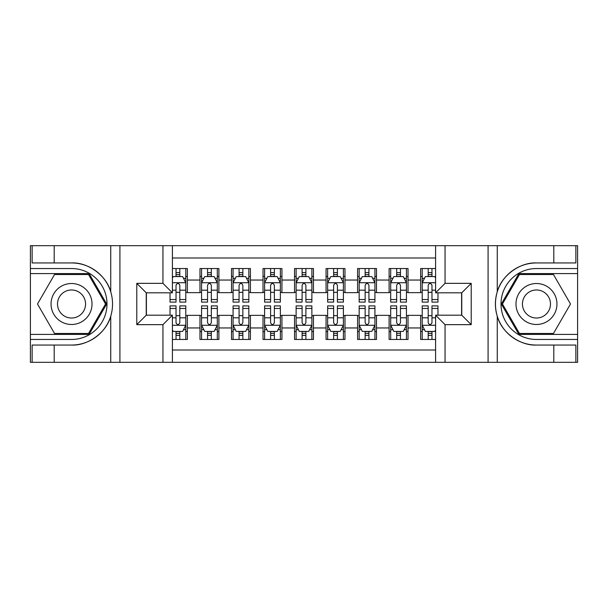 <?xml version="1.0" encoding="UTF-8"?>
<svg xmlns="http://www.w3.org/2000/svg" width="608" height="608" viewBox="0 0 608 608"><rect width="100%" height="100%" fill="white"/><g stroke="black" fill="none" stroke-linecap="round" stroke-linejoin="round"><path stroke-width="0.91" d="M172.398 362.315L435.602 362.315L435.602 315.187L461.761 315.187L461.761 292.813L435.602 292.813L435.602 245.685L172.398 245.685L172.398 292.813L146.239 292.813L146.239 315.187L172.398 315.187L172.398 362.315L54.196 362.315L54.196 345.055L71.531 345.055C88.107 345.891 106.62 332.264 110.74 316.19C113.141 308.074 113.141 299.942 110.74 291.81C106.62 275.736 88.107 262.109 71.531 262.945L54.196 262.945L54.196 245.685L30.4 245.685L30.4 334.415L89.095 334.415L106.658 304L89.095 273.585L30.4 273.585M435.602 268.538L420.63 268.538L420.63 280.045L408.021 280.045L408.021 292.653L420.63 292.653L420.63 280.045M408.021 280.045L408.021 268.538L389.105 268.538L389.105 280.045L376.496 280.045L376.496 292.653L389.105 292.653L389.105 280.045M376.496 280.045L376.496 268.538L357.588 268.538L357.588 280.045L344.979 280.045L344.979 292.653L357.588 292.653L357.588 280.045M344.979 280.045L344.979 268.538L326.063 268.538L326.063 280.045L313.454 280.045L313.454 292.653L326.063 292.653L326.063 280.045M313.454 280.045L313.454 268.538L294.546 268.538L294.546 280.045L281.937 280.045L281.937 292.653L294.546 292.653L294.546 280.045M281.937 280.045L281.937 268.538L263.021 268.538L263.021 280.045L250.412 280.045L250.412 292.653L263.021 292.653L263.021 280.045M250.412 280.045L250.412 268.538L231.504 268.538L231.504 280.045L218.895 280.045L218.895 292.653L231.504 292.653L231.504 280.045M218.895 280.045L218.895 268.538L199.979 268.538L199.979 292.653L187.37 292.653L187.37 268.538L172.398 268.538M172.398 339.462L187.37 339.462L187.37 315.347L199.979 315.347L199.979 339.462L218.895 339.462L218.895 315.347L231.504 315.347L231.504 327.955L218.895 327.955M231.504 327.955L231.504 339.462L250.412 339.462L250.412 315.347L263.021 315.347L263.021 327.955L250.412 327.955M263.021 327.955L263.021 339.462L281.937 339.462L281.937 315.347L294.546 315.347L294.546 327.955L281.937 327.955M294.546 327.955L294.546 339.462L313.454 339.462L313.454 315.347L326.063 315.347L326.063 327.955L313.454 327.955M326.063 327.955L326.063 339.462L344.979 339.462L344.979 315.347L357.588 315.347L357.588 327.955L344.979 327.955M357.588 327.955L357.588 339.462L376.496 339.462L376.496 315.347L389.105 315.347L389.105 327.955L376.496 327.955M389.105 327.955L389.105 339.462L408.021 339.462L408.021 315.347L420.63 315.347L420.63 327.955L408.021 327.955M435.602 257.982L172.398 257.982M172.398 350.018L435.602 350.018M420.63 327.955L420.63 339.462L435.602 339.462M146.399 292.813L146.399 315.187M461.601 315.187L461.601 292.813M176.024 276.42L179.808 276.42M185.797 276.42L187.37 276.42M176.024 292.334L179.808 292.334M185.797 292.334L187.37 292.334M176.024 315.666L179.808 315.666M185.797 315.666L187.37 315.666M176.024 331.58L179.808 331.58M185.797 331.58L187.37 331.58M199.979 292.334L201.56 292.334M207.548 292.334L211.326 292.334M217.314 292.334L218.895 292.334M199.979 276.42L201.56 276.42M207.548 276.42L211.326 276.42M217.314 276.42L218.895 276.42M199.979 315.666L201.56 315.666M207.548 315.666L211.326 315.666M217.314 315.666L218.895 315.666M199.979 331.58L201.56 331.58M207.548 331.58L211.326 331.58M217.314 331.58L218.895 331.58M231.504 315.666L233.077 315.666M239.066 315.666L242.85 315.666M248.839 315.666L250.412 315.666M231.504 331.58L233.077 331.58M239.066 331.58L242.85 331.58M248.839 331.58L250.412 331.58M231.504 276.42L233.077 276.42M239.066 276.42L242.85 276.42M248.839 276.42L250.412 276.42M231.504 292.334L233.077 292.334M239.066 292.334L242.85 292.334M248.839 292.334L250.412 292.334M263.021 315.666L264.602 315.666M270.59 315.666L274.368 315.666M280.356 315.666L281.937 315.666M263.021 331.58L264.602 331.58M270.59 331.58L274.368 331.58M280.356 331.58L281.937 331.58M263.021 276.42L264.602 276.42M270.59 276.42L274.368 276.42M280.356 276.42L281.937 276.42M263.021 292.334L264.602 292.334M270.59 292.334L274.368 292.334M280.356 292.334L281.937 292.334M294.546 315.666L296.119 315.666M302.108 315.666L305.892 315.666M311.881 315.666L313.454 315.666M294.546 331.58L296.119 331.58M302.108 331.58L305.892 331.58M311.881 331.58L313.454 331.58M294.546 276.42L296.119 276.42M302.108 276.42L305.892 276.42M311.881 276.42L313.454 276.42M294.546 292.334L296.119 292.334M302.108 292.334L305.892 292.334M311.881 292.334L313.454 292.334M326.063 315.666L327.644 315.666M333.632 315.666L337.41 315.666M343.398 315.666L344.979 315.666M326.063 331.58L327.644 331.58M333.632 331.58L337.41 331.58M343.398 331.58L344.979 331.58M326.063 276.42L327.644 276.42M333.632 276.42L337.41 276.42M343.398 276.42L344.979 276.42M326.063 292.334L327.644 292.334M333.632 292.334L337.41 292.334M343.398 292.334L344.979 292.334M357.588 315.666L359.161 315.666M365.15 315.666L368.934 315.666M374.923 315.666L376.496 315.666M357.588 331.58L359.161 331.58M365.15 331.58L368.934 331.58M374.923 331.58L376.496 331.58M357.588 276.42L359.161 276.42M365.15 276.42L368.934 276.42M374.923 276.42L376.496 276.42M357.588 292.334L359.161 292.334M365.15 292.334L368.934 292.334M374.923 292.334L376.496 292.334M389.105 315.666L390.686 315.666M396.674 315.666L400.452 315.666M406.44 315.666L408.021 315.666M389.105 331.58L390.686 331.58M396.674 331.58L400.452 331.58M406.44 331.58L408.021 331.58M389.105 276.42L390.686 276.42M396.674 276.42L400.452 276.42M406.44 276.42L408.021 276.42M389.105 292.334L390.686 292.334M396.674 292.334L400.452 292.334M406.44 292.334L408.021 292.334M420.63 315.666L422.203 315.666M428.192 315.666L431.976 315.666M420.63 331.58L422.203 331.58M428.192 331.58L431.976 331.58M420.63 276.42L422.203 276.42M428.192 276.42L431.976 276.42M420.63 292.334L422.203 292.334M428.192 292.334L431.976 292.334M179.808 272.635L176.024 272.635M170.035 299.539L170.035 302.108L176.024 302.108L176.024 299.539L170.035 299.539L170.035 292.813M183.51 278.312L185.797 278.312L185.797 302.108L179.808 302.108L179.808 285.243C178.547 282.819 177.285 282.819 176.024 285.243L176.024 299.539M185.797 278.312L185.797 268.538M185.797 282.88L182.643 276.579L173.189 276.579L172.398 278.152M176.024 276.579L176.024 268.538M179.808 268.538L179.808 276.579M176.024 335.365L179.808 335.365M172.398 329.848L173.189 331.421L182.643 331.421L185.797 325.12L185.797 305.892L179.808 305.892L179.808 308.461L185.797 308.461M185.797 325.12L185.797 339.462M170.035 315.187L170.035 305.892L176.024 305.892L176.024 322.757C177.285 325.181 178.547 325.181 179.808 322.757L179.808 308.461M179.808 331.421L179.808 339.462M176.024 339.462L176.024 331.421M81.776 286.254A20.49 20.49 0 0 0 53.793 293.755A20.49 20.49 0 0 0 61.294 321.746A20.49 20.49 0 0 0 89.277 314.245A20.49 20.49 0 0 0 81.776 286.254M78.546 291.855A14.03 14.03 0 0 0 59.386 296.985A14.03 14.03 0 0 0 64.524 316.145A14.03 14.03 0 0 0 83.684 311.015A14.03 14.03 0 0 0 78.546 291.855M88.548 333.473L54.522 333.473L37.506 304L54.522 274.527L88.548 274.527L105.564 304L88.548 333.473M546.706 286.254A20.49 20.49 0 0 0 518.723 293.755A20.49 20.49 0 0 0 526.224 321.746A20.49 20.49 0 0 0 554.207 314.245A20.49 20.49 0 0 0 546.706 286.254M543.476 291.855A14.03 14.03 0 0 0 524.316 296.985A14.03 14.03 0 0 0 529.454 316.145A14.03 14.03 0 0 0 548.614 311.015A14.03 14.03 0 0 0 543.476 291.855M553.478 333.473L519.452 333.473L502.436 304L519.452 274.527L553.478 274.527L570.494 304L553.478 333.473M162.944 362.315L162.944 324.649L136.785 324.649L136.785 283.351L162.944 283.351L162.944 245.685L119.92 245.685L119.92 362.315M71.531 262.945A41.055 41.055 0 0 1 110.74 291.81L110.74 245.685L54.196 245.685M54.196 362.315L30.4 362.315L30.4 334.415M30.4 339.462L71.531 339.462A35.462 35.462 0 0 0 106.993 304A35.462 35.462 0 0 0 71.531 268.538L30.4 268.538M71.531 345.055A41.055 41.055 0 0 0 110.74 316.19L110.74 362.315M110.74 245.685L119.92 245.685M162.944 245.685L172.398 245.685M54.196 345.055L32.133 345.055L32.133 362.315M54.196 262.945L32.133 262.945L32.133 245.685M162.944 324.649L172.398 315.187M136.785 324.649L146.239 315.187M136.785 283.351L146.239 292.813M162.944 283.351L172.398 292.813M435.602 245.685L553.804 245.685L553.804 262.945L536.469 262.945C519.893 262.109 501.38 275.736 497.26 291.81C494.859 299.926 494.859 308.058 497.26 316.19C501.38 332.264 519.893 345.891 536.469 345.055L553.804 345.055L553.804 362.315L577.6 362.315L577.6 273.585L518.905 273.585L501.342 304L518.905 334.415L577.6 334.415M445.056 245.685L445.056 283.351L471.215 283.351L471.215 324.649L445.056 324.649L445.056 362.315L488.08 362.315L488.08 245.685M497.26 316.19L497.26 362.315L553.804 362.315M553.804 245.685L577.6 245.685L577.6 273.585M577.6 268.538L536.469 268.538A35.462 35.462 0 0 0 501.007 304A35.462 35.462 0 0 0 536.469 339.462L577.6 339.462M536.469 262.945A41.055 41.055 0 0 0 495.406 304A41.055 41.055 0 0 0 536.469 345.055M497.26 362.315L488.08 362.315M445.056 362.315L435.602 362.315M553.804 262.945L575.867 262.945L575.867 245.685M553.804 345.055L575.867 345.055L575.867 362.315M445.056 283.351L435.602 292.813M471.215 283.351L461.761 292.813M471.215 324.649L461.761 315.187M445.056 324.649L435.602 315.187M211.326 272.635L207.548 272.635M217.314 299.539L211.326 299.539L211.326 302.108L217.314 302.108L217.314 282.88L214.168 276.579L204.706 276.579L201.56 282.88L201.56 302.108L207.548 302.108L207.548 299.539L201.56 299.539M201.56 282.88L201.56 268.538M217.314 282.88L217.314 268.538M207.548 276.579L207.548 268.538M211.326 268.538L211.326 276.579M211.326 299.539L211.326 285.243C210.072 282.819 208.81 282.819 207.548 285.243L207.548 299.539M242.85 272.635L239.066 272.635M248.839 299.539L242.85 299.539L242.85 302.108L248.839 302.108L248.839 282.88L245.685 276.579L236.231 276.579L233.077 282.88L233.077 302.108L239.066 302.108L239.066 299.539L233.077 299.539M233.077 282.88L233.077 268.538M248.839 282.88L248.839 268.538M239.066 276.579L239.066 268.538M242.85 268.538L242.85 276.579M242.85 299.539L242.85 285.243C241.589 282.819 240.327 282.819 239.066 285.243L239.066 299.539M274.368 272.635L270.59 272.635M280.356 299.539L274.368 299.539L274.368 302.108L280.356 302.108L280.356 282.88L277.21 276.579L267.748 276.579L264.602 282.88L264.602 302.108L270.59 302.108L270.59 299.539L264.602 299.539M264.602 282.88L264.602 268.538M280.356 282.88L280.356 268.538M270.59 276.579L270.59 268.538M274.368 268.538L274.368 276.579M274.368 299.539L274.368 285.243C273.114 282.819 271.852 282.819 270.59 285.243L270.59 299.539M305.892 272.635L302.108 272.635M311.881 299.539L305.892 299.539L305.892 302.108L311.881 302.108L311.881 282.88L308.727 276.579L299.273 276.579L296.119 282.88L296.119 302.108L302.108 302.108L302.108 299.539L296.119 299.539M296.119 282.88L296.119 268.538M311.881 282.88L311.881 268.538M302.108 276.579L302.108 268.538M305.892 268.538L305.892 276.579M305.892 299.539L305.892 285.243C304.631 282.819 303.369 282.819 302.108 285.243L302.108 299.539M207.548 335.365L211.326 335.365M201.56 308.461L207.548 308.461L207.548 305.892L201.56 305.892L201.56 325.12L204.706 331.421L214.168 331.421L217.314 325.12L217.314 305.892L211.326 305.892L211.326 308.461L217.314 308.461M217.314 325.12L217.314 339.462M201.56 325.12L201.56 339.462M211.326 331.421L211.326 339.462M207.548 339.462L207.548 331.421M207.548 308.461L207.548 322.757C208.802 325.181 210.064 325.181 211.326 322.757L211.326 308.461M239.066 335.365L242.85 335.365M233.077 308.461L239.066 308.461L239.066 305.892L233.077 305.892L233.077 325.12L236.231 331.421L245.685 331.421L248.839 325.12L248.839 305.892L242.85 305.892L242.85 308.461L248.839 308.461M248.839 325.12L248.839 339.462M233.077 325.12L233.077 339.462M242.85 331.421L242.85 339.462M239.066 339.462L239.066 331.421M239.066 308.461L239.066 322.757C240.327 325.181 241.589 325.181 242.85 322.757L242.85 308.461M270.59 335.365L274.368 335.365M264.602 308.461L270.59 308.461L270.59 305.892L264.602 305.892L264.602 325.12L267.748 331.421L277.21 331.421L280.356 325.12L280.356 305.892L274.368 305.892L274.368 308.461L280.356 308.461M280.356 325.12L280.356 339.462M264.602 325.12L264.602 339.462M274.368 331.421L274.368 339.462M270.59 339.462L270.59 331.421M270.59 308.461L270.59 322.757C271.844 325.181 273.106 325.181 274.368 322.757L274.368 308.461M302.108 335.365L305.892 335.365M296.119 308.461L302.108 308.461L302.108 305.892L296.119 305.892L296.119 325.12L299.273 331.421L308.727 331.421L311.881 325.12L311.881 305.892L305.892 305.892L305.892 308.461L311.881 308.461M311.881 325.12L311.881 339.462M296.119 325.12L296.119 339.462M305.892 331.421L305.892 339.462M302.108 339.462L302.108 331.421M302.108 308.461L302.108 322.757C303.369 325.181 304.631 325.181 305.892 322.757L305.892 308.461M337.41 272.635L333.632 272.635M343.398 299.539L337.41 299.539L337.41 302.108L343.398 302.108L343.398 282.88L340.252 276.579L330.79 276.579L327.644 282.88L327.644 302.108L333.632 302.108L333.632 299.539L327.644 299.539M327.644 282.88L327.644 268.538M343.398 282.88L343.398 268.538M333.632 276.579L333.632 268.538M337.41 268.538L337.41 276.579M337.41 299.539L337.41 285.243C336.156 282.819 334.894 282.819 333.632 285.243L333.632 299.539M333.632 335.365L337.41 335.365M327.644 308.461L333.632 308.461L333.632 305.892L327.644 305.892L327.644 325.12L330.79 331.421L340.252 331.421L343.398 325.12L343.398 305.892L337.41 305.892L337.41 308.461L343.398 308.461M343.398 325.12L343.398 339.462M327.644 325.12L327.644 339.462M337.41 331.421L337.41 339.462M333.632 339.462L333.632 331.421M333.632 308.461L333.632 322.757C334.886 325.181 336.148 325.181 337.41 322.757L337.41 308.461M368.934 272.635L365.15 272.635M374.923 299.539L368.934 299.539L368.934 302.108L374.923 302.108L374.923 282.88L371.769 276.579L362.315 276.579L359.161 282.88L359.161 302.108L365.15 302.108L365.15 299.539L359.161 299.539M359.161 282.88L359.161 268.538M374.923 282.88L374.923 268.538M365.15 276.579L365.15 268.538M368.934 268.538L368.934 276.579M368.934 299.539L368.934 285.243C367.673 282.819 366.411 282.819 365.15 285.243L365.15 299.539M365.15 335.365L368.934 335.365M359.161 308.461L365.15 308.461L365.15 305.892L359.161 305.892L359.161 325.12L362.315 331.421L371.769 331.421L374.923 325.12L374.923 305.892L368.934 305.892L368.934 308.461L374.923 308.461M374.923 325.12L374.923 339.462M359.161 325.12L359.161 339.462M368.934 331.421L368.934 339.462M365.15 339.462L365.15 331.421M365.15 308.461L365.15 322.757C366.411 325.181 367.673 325.181 368.934 322.757L368.934 308.461M400.452 272.635L396.674 272.635M406.44 299.539L400.452 299.539L400.452 302.108L406.44 302.108L406.44 282.88L403.294 276.579L393.832 276.579L390.686 282.88L390.686 302.108L396.674 302.108L396.674 299.539L390.686 299.539M390.686 282.88L390.686 268.538M406.44 282.88L406.44 268.538M396.674 276.579L396.674 268.538M400.452 268.538L400.452 276.579M400.452 299.539L400.452 285.243C399.198 282.819 397.936 282.819 396.674 285.243L396.674 299.539M396.674 335.365L400.452 335.365M390.686 308.461L396.674 308.461L396.674 305.892L390.686 305.892L390.686 325.12L393.832 331.421L403.294 331.421L406.44 325.12L406.44 305.892L400.452 305.892L400.452 308.461L406.44 308.461M406.44 325.12L406.44 339.462M390.686 325.12L390.686 339.462M400.452 331.421L400.452 339.462M396.674 339.462L396.674 331.421M396.674 308.461L396.674 322.757C397.928 325.181 399.19 325.181 400.452 322.757L400.452 308.461M431.976 272.635L428.192 272.635M435.602 278.152L434.811 276.579L425.357 276.579L422.203 282.88L422.203 302.108L428.192 302.108L428.192 299.539L422.203 299.539M422.203 282.88L422.203 268.538M437.965 292.813L437.965 302.108L431.976 302.108L431.976 285.243C430.715 282.819 429.453 282.819 428.192 285.243L428.192 299.539M428.192 276.579L428.192 268.538M431.976 268.538L431.976 276.579M428.192 335.365L431.976 335.365M437.965 308.461L437.965 305.892L431.976 305.892L431.976 308.461L437.965 308.461L437.965 315.187M424.49 329.688L422.203 329.688L422.203 305.892L428.192 305.892L428.192 322.757C429.453 325.181 430.715 325.181 431.976 322.757L431.976 308.461M422.203 329.688L422.203 339.462M422.203 325.12L425.357 331.421L434.811 331.421L435.602 329.848M431.976 331.421L431.976 339.462M428.192 339.462L428.192 331.421M199.979 327.955L187.37 327.955M199.979 280.045L187.37 280.045M185.721 282.72L172.398 282.72M185.797 299.539L179.808 299.539M176.024 290.183L172.398 290.183M185.797 290.183L179.808 290.183M179.808 274.641L176.024 274.641M172.398 325.28L185.721 325.28M185.797 329.688L183.51 329.688M170.035 308.461L176.024 308.461M179.808 317.817L185.797 317.817M172.398 317.817L176.024 317.817M176.024 333.359L179.808 333.359M497.26 245.685L497.26 291.81M217.238 282.72L201.636 282.72M201.56 278.312L203.84 278.312M215.034 278.312L217.314 278.312M207.548 290.183L201.56 290.183M217.314 290.183L211.326 290.183M211.326 274.641L207.548 274.641M248.763 282.72L233.16 282.72M233.077 278.312L235.364 278.312M246.552 278.312L248.839 278.312M239.066 290.183L233.077 290.183M248.839 290.183L242.85 290.183M242.85 274.641L239.066 274.641M280.28 282.72L264.678 282.72M264.602 278.312L266.882 278.312M278.076 278.312L280.356 278.312M270.59 290.183L264.602 290.183M280.356 290.183L274.368 290.183M274.368 274.641L270.59 274.641M311.798 282.72L296.202 282.72M296.119 278.312L298.406 278.312M309.594 278.312L311.881 278.312M302.108 290.183L296.119 290.183M311.881 290.183L305.892 290.183M305.892 274.641L302.108 274.641M201.636 325.28L217.238 325.28M217.314 329.688L215.034 329.688M203.84 329.688L201.56 329.688M211.326 317.817L217.314 317.817M201.56 317.817L207.548 317.817M207.548 333.359L211.326 333.359M233.16 325.28L248.763 325.28M248.839 329.688L246.552 329.688M235.364 329.688L233.077 329.688M242.85 317.817L248.839 317.817M233.077 317.817L239.066 317.817M239.066 333.359L242.85 333.359M264.678 325.28L280.28 325.28M280.356 329.688L278.076 329.688M266.882 329.688L264.602 329.688M274.368 317.817L280.356 317.817M264.602 317.817L270.59 317.817M270.59 333.359L274.368 333.359M296.202 325.28L311.798 325.28M311.881 329.688L309.594 329.688M298.406 329.688L296.119 329.688M305.892 317.817L311.881 317.817M296.119 317.817L302.108 317.817M302.108 333.359L305.892 333.359M343.322 282.72L327.72 282.72M327.644 278.312L329.924 278.312M341.118 278.312L343.398 278.312M333.632 290.183L327.644 290.183M343.398 290.183L337.41 290.183M337.41 274.641L333.632 274.641M327.72 325.28L343.322 325.28M343.398 329.688L341.118 329.688M329.924 329.688L327.644 329.688M337.41 317.817L343.398 317.817M327.644 317.817L333.632 317.817M333.632 333.359L337.41 333.359M374.84 282.72L359.237 282.72M359.161 278.312L361.448 278.312M372.636 278.312L374.923 278.312M365.15 290.183L359.161 290.183M374.923 290.183L368.934 290.183M368.934 274.641L365.15 274.641M359.237 325.28L374.84 325.28M374.923 329.688L372.636 329.688M361.448 329.688L359.161 329.688M368.934 317.817L374.923 317.817M359.161 317.817L365.15 317.817M365.15 333.359L368.934 333.359M406.364 282.72L390.762 282.72M390.686 278.312L392.966 278.312M404.16 278.312L406.44 278.312M396.674 290.183L390.686 290.183M406.44 290.183L400.452 290.183M400.452 274.641L396.674 274.641M390.762 325.28L406.364 325.28M406.44 329.688L404.16 329.688M392.966 329.688L390.686 329.688M400.452 317.817L406.44 317.817M390.686 317.817L396.674 317.817M396.674 333.359L400.452 333.359M435.602 282.72L422.279 282.72M422.203 278.312L424.49 278.312M437.965 299.539L431.976 299.539M428.192 290.183L422.203 290.183M435.602 290.183L431.976 290.183M431.976 274.641L428.192 274.641M422.279 325.28L435.602 325.28M422.203 308.461L428.192 308.461M431.976 317.817L435.602 317.817M422.203 317.817L428.192 317.817M428.192 333.359L431.976 333.359"/></g></svg>
